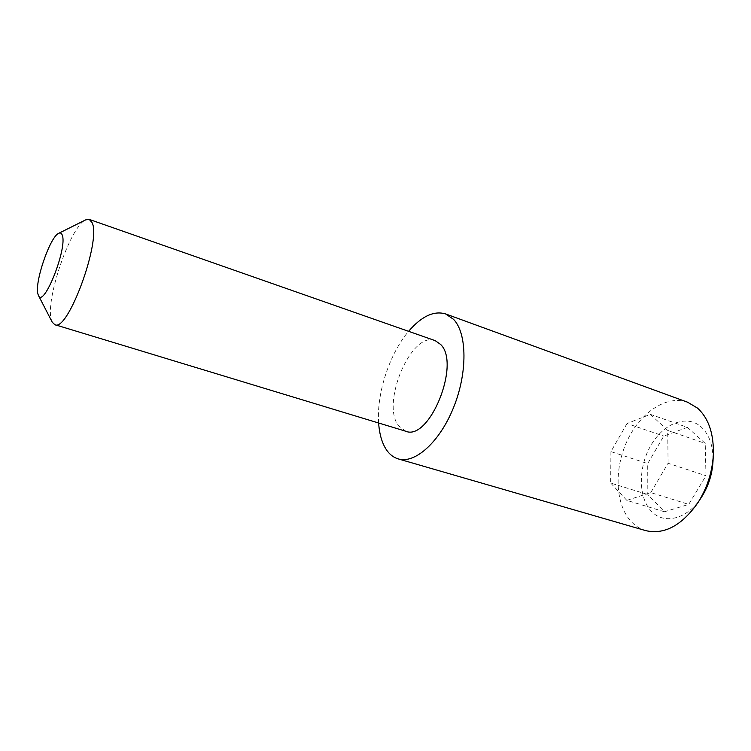 <?xml version="1.0" encoding="UTF-8"?>
<svg xmlns="http://www.w3.org/2000/svg" width="751" height="751" viewBox="0 0 751 751"><rect width="100%" height="100%" fill="white"/><g stroke="black" fill="none" stroke-linecap="round" stroke-linejoin="round"><path stroke-width="0.56" stroke-dasharray="3.75 2.82" d="M52.26 322.235L51.406 319.954C44.91 300.607 70.453 225.901 85.736 219.846M701.472 497.218C687.484 519.335 663.743 525.099 651.286 511.121C638.031 497.246 638.153 467.038 650.939 445.287C663.527 423.357 686.752 414.101 701.181 426.915C709.564 434.726 713.478 446.479 712.943 462.165M687.625 402.226C666.738 394.669 640.49 412.29 627.31 440.518C613.989 468.68 615.097 503.912 630.859 521.203C635.064 525.794 639.993 528.929 645.653 530.61M405.615 431.196L398.65 425.911C380.513 403.606 411.464 330.506 435.214 340.654M378.635 423.001C376.458 393.627 389.497 353.74 408.6 331.322M687.4 427.357L663.762 436.096L647.7 463.583L647.831 494.533L664.485 511.769L688.742 504.39L705.978 475.721L705.227 443.409L687.4 427.357L650.375 414.345L627.029 423.517L663.762 436.096M627.029 423.517L610.92 451.623L647.7 463.583M610.92 451.623L610.676 483.053L647.831 494.533M610.676 483.053L626.832 500.373L664.485 511.769M626.832 500.373L650.779 492.6L688.742 504.39M650.779 492.6L668.08 463.254L705.978 475.721M668.08 463.254L667.723 430.426L705.227 443.409M667.723 430.426L650.375 414.345"/><path stroke-width="1.13" d="M62.249 235.119C61.544 233.11 60.38 232.51 58.756 233.298C50.045 236.556 34.217 282.93 37.963 294.129L38.442 295.443C43.52 308.792 67.721 247.858 62.249 235.119M58.756 233.298L85.736 219.846L89.247 219.395L92.054 222.596C101.629 240.32 67.768 332.618 54.832 324.676L52.26 322.235L38.442 295.443M398.218 458.899L645.653 530.61C664.231 534.9 681.598 525.672 697.754 502.945C706.991 488.403 712.173 472.539 713.319 455.35C714.023 434.097 708.737 418.335 697.472 408.075L687.625 402.226L445.606 313.927L453.632 319.4C467.131 333.472 467.648 372.599 453.66 407.277C439.795 442.048 414.946 464.137 398.218 458.899C393.505 457.49 389.562 454.43 386.371 449.708C381.977 443.015 379.396 434.116 378.635 423.001M89.247 219.395L435.214 340.654L440.677 344.484C460.983 363.916 429.225 441.691 405.615 431.196L54.832 324.676M408.6 331.322C421.527 316.274 433.862 310.473 445.606 313.927M713.319 455.35L712.943 462.165C712.108 474.829 708.277 486.517 701.472 497.218L697.763 502.917"/></g></svg>

